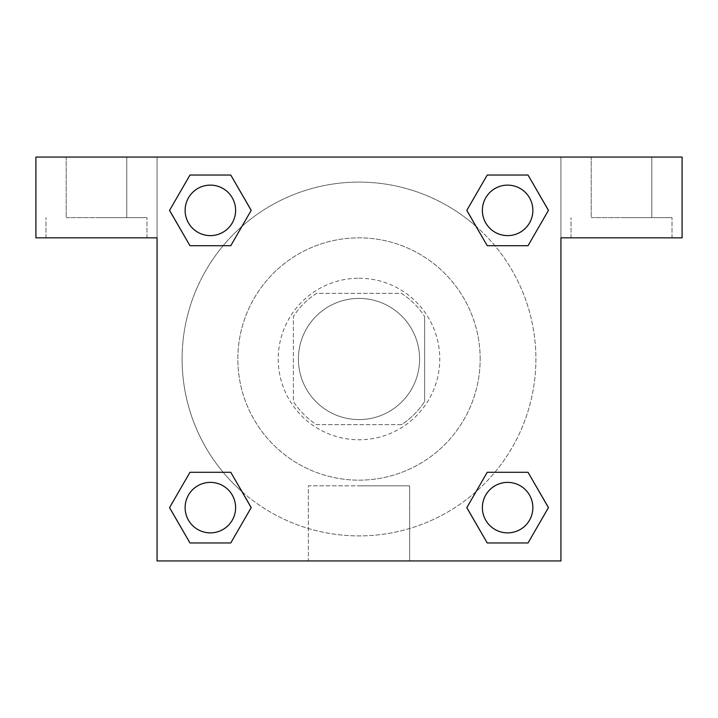 <?xml version="1.0" encoding="UTF-8"?>
<svg xmlns="http://www.w3.org/2000/svg" width="718" height="718" viewBox="0 0 718 718"><rect width="100%" height="100%" fill="white"/><g stroke="black" fill="none" stroke-linecap="round" stroke-linejoin="round"><path stroke-width="0.54" stroke-dasharray="3.59 2.69" d="M419.581 359A60.581 60.581 0 0 0 328.709 306.532A60.581 60.581 0 0 0 328.709 411.468A60.581 60.581 0 0 0 419.581 359A60.581 60.581 0 0 0 328.709 306.532A60.581 60.581 0 0 0 328.709 411.468A60.581 60.581 0 0 0 419.581 359M401.506 424.625L316.494 424.625A78.19 78.19 0 0 1 293.375 401.506L293.375 316.494A78.19 78.19 0 0 1 316.494 293.375L401.506 293.375A78.19 78.19 0 0 1 424.625 316.494A78.19 78.19 0 0 0 401.506 293.375L316.494 293.375A78.19 78.19 0 0 0 293.375 316.494L293.375 401.506A78.19 78.19 0 0 0 316.494 424.625L401.506 424.625A78.19 78.19 0 0 0 424.625 401.506A78.19 78.19 0 0 1 401.506 424.625M424.634 316.494L424.634 401.506L424.634 316.494M359 278.225A80.775 80.775 0 0 1 428.951 399.387A80.775 80.775 0 0 1 289.049 399.387A80.775 80.775 0 0 1 359 278.225A80.775 80.775 0 0 0 278.225 359A80.775 80.775 0 0 0 359 439.775A80.775 80.775 0 0 0 439.775 359A80.775 80.775 0 0 0 359 278.225M480.162 359A121.162 121.162 0 0 0 298.419 254.073A121.162 121.162 0 0 0 298.419 463.927A121.162 121.162 0 0 0 480.162 359A121.162 121.162 0 0 0 298.419 254.073A121.162 121.162 0 0 0 298.419 463.927A121.162 121.162 0 0 0 480.162 359M157.062 157.062L560.938 157.062L560.938 560.938L157.062 560.938L157.062 157.062L35.9 157.062L560.938 157.062L560.938 560.938L157.062 560.938L157.062 157.062L35.9 157.062L35.9 237.837L157.062 237.837L157.062 157.062L157.062 237.837L35.9 237.837L35.9 157.062L35.9 237.837L157.062 237.837L157.062 157.062L682.1 157.062L560.938 157.062L560.938 237.837L560.938 157.062L560.938 237.837L682.1 237.837L560.938 237.837L560.938 560.938L157.062 560.938L157.062 157.062M487.271 175.057L466.817 210.374L487.226 245.709L466.817 210.374L487.226 245.709L466.817 210.374L487.226 175.039L528.026 175.039L548.435 210.374L528.026 245.709L494.864 245.709M223.136 245.709L189.974 245.709L223.136 245.709L189.974 245.709L169.565 210.374L189.974 175.039L230.774 175.039L251.183 210.374L230.729 245.691M230.729 542.943L251.183 507.626L230.774 472.291L251.183 507.626L230.774 472.291L251.183 507.626L230.774 542.961L189.974 542.961L169.565 507.626L189.974 472.291L223.136 472.291M494.864 472.291L528.026 472.291L494.864 472.291L528.026 472.291L548.435 507.626L528.026 542.961L487.226 542.961L466.817 507.626L487.271 472.309M157.062 376.672L157.062 341.328L157.08 376.672M96.481 237.837L45.997 237.837L96.481 237.837M96.481 217.644L146.966 217.644L96.481 217.644M66.191 217.644L126.772 217.644L66.191 217.644L126.772 217.644L66.191 217.644L66.191 157.062L126.772 157.062L126.772 217.644L126.772 157.062L66.191 157.062L126.772 157.062L66.191 157.062L66.191 217.644M359 560.938L308.354 560.938L359 560.938M359 485.817L409.646 485.817L359 485.817M560.938 341.328L560.938 376.672L560.92 341.328M621.519 237.837L571.034 237.837L621.519 237.837M621.519 217.644L672.003 217.644L621.519 217.644M591.228 217.644L651.809 217.644L591.228 217.644L651.809 217.644L591.228 217.644L591.228 157.062L651.809 157.062L651.809 217.644L651.809 157.062L591.228 157.062L651.809 157.062L591.228 157.062L591.228 217.644M682.1 237.837L682.1 157.062L560.938 157.062L560.938 237.837L682.1 237.837L682.1 157.062L682.1 237.837M359 157.062L341.328 157.062L359 157.08M482.388 507.626A25.238 25.238 0 0 0 520.245 529.489A25.238 25.238 0 0 0 520.245 485.763A25.238 25.238 0 0 0 482.388 507.626M185.136 210.374A25.238 25.238 0 0 0 210.374 235.621A25.238 25.238 0 0 0 235.621 210.374A25.238 25.238 0 0 0 210.374 185.136A25.238 25.238 0 0 0 185.136 210.374M482.388 210.374A25.238 25.238 0 0 0 507.626 235.621A25.238 25.238 0 0 0 532.873 210.374A25.238 25.238 0 0 0 507.626 185.136A25.238 25.238 0 0 0 482.388 210.374M185.136 507.626A25.238 25.238 0 0 0 210.374 532.864A25.238 25.238 0 0 0 235.621 507.626A25.238 25.238 0 0 0 210.374 482.379A25.238 25.238 0 0 0 185.136 507.626M182.103 359A176.897 176.897 0 0 0 359 535.897A176.897 176.897 0 0 0 535.897 359A176.897 176.897 0 0 0 359 182.103A176.897 176.897 0 0 0 182.103 359M242.011 491.686A176.897 176.897 0 0 0 535.897 359A176.897 176.897 0 0 0 476.052 226.367M475.989 226.314A176.897 176.897 0 0 0 226.341 241.975A176.897 176.897 0 0 0 241.948 491.633M482.379 507.626A25.238 25.238 0 0 1 520.245 485.763A25.238 25.238 0 0 1 520.245 529.489A25.238 25.238 0 0 1 482.379 507.626M235.612 210.374A25.238 25.238 0 0 0 197.755 188.511A25.238 25.238 0 0 0 197.755 232.237A25.238 25.238 0 0 0 235.612 210.374A25.238 25.238 0 0 0 197.755 188.511A25.238 25.238 0 0 0 197.755 232.237A25.238 25.238 0 0 0 235.612 210.374M532.864 210.374A25.238 25.238 0 0 0 495.007 188.511A25.238 25.238 0 0 0 495.007 232.237A25.238 25.238 0 0 0 532.864 210.374A25.238 25.238 0 0 0 495.007 188.511A25.238 25.238 0 0 0 495.007 232.237A25.238 25.238 0 0 0 532.864 210.374M235.612 507.626A25.238 25.238 0 0 0 197.755 485.763A25.238 25.238 0 0 0 197.755 529.489A25.238 25.238 0 0 0 235.612 507.626A25.238 25.238 0 0 0 197.755 485.763A25.238 25.238 0 0 0 197.755 529.489A25.238 25.238 0 0 0 235.612 507.626M376.672 157.062L341.328 157.062L376.672 157.08M189.974 245.709L169.565 210.374L189.974 245.709L169.565 210.374L190.019 175.057M251.183 507.626L230.774 542.961L251.183 507.626L230.774 542.961L189.974 542.961L169.565 507.626L190.019 472.309M528.026 472.291L548.435 507.626L528.026 472.291L548.435 507.626L527.981 542.943M466.817 210.374L487.226 175.039L466.817 210.374L487.226 175.039L528.026 175.039L548.435 210.374L527.981 245.691M308.354 560.938L409.646 560.938L308.354 560.938L308.354 485.817L409.646 485.817L308.354 485.817L308.354 560.938M532.864 507.626A25.238 25.238 0 0 0 495.007 485.763A25.238 25.238 0 0 0 495.007 529.489A25.238 25.238 0 0 0 532.864 507.626M548.435 507.626L528.026 542.961L548.435 507.626L528.026 542.961L487.226 542.961L466.817 507.626L487.226 472.291L466.817 507.626L487.226 542.961L466.817 507.626M230.774 542.961L189.974 542.961L169.565 507.626L189.974 472.291M487.226 175.039L528.026 175.039L548.435 210.374L528.026 245.709M169.565 210.374L189.974 175.039L169.565 210.374L189.974 175.039L230.774 175.039L251.183 210.374L230.774 245.709L251.183 210.374L230.774 175.039L251.183 210.374M532.873 507.626A25.238 25.238 0 0 0 495.007 485.763A25.238 25.238 0 0 0 495.007 529.489A25.238 25.238 0 0 0 532.873 507.626A25.238 25.238 0 0 0 495.007 485.763A25.238 25.238 0 0 0 495.007 529.489A25.238 25.238 0 0 0 532.873 507.626M528.026 542.961L487.226 542.961M235.621 507.626A25.238 25.238 0 0 0 197.755 485.763A25.238 25.238 0 0 0 197.755 529.489A25.238 25.238 0 0 0 235.621 507.626A25.238 25.238 0 0 0 197.755 485.763A25.238 25.238 0 0 0 197.755 529.489A25.238 25.238 0 0 0 235.621 507.626M189.974 542.961L169.565 507.626M532.873 210.374A25.238 25.238 0 0 0 495.007 188.511A25.238 25.238 0 0 0 495.007 232.237A25.238 25.238 0 0 0 532.873 210.374A25.238 25.238 0 0 0 495.007 188.511A25.238 25.238 0 0 0 495.007 232.237A25.238 25.238 0 0 0 532.873 210.374M528.026 175.039L548.435 210.374M235.621 210.374A25.238 25.238 0 0 0 197.755 188.511A25.238 25.238 0 0 0 197.755 232.237A25.238 25.238 0 0 0 235.621 210.374A25.238 25.238 0 0 0 197.755 188.511A25.238 25.238 0 0 0 197.755 232.237A25.238 25.238 0 0 0 235.621 210.374M189.974 175.039L230.774 175.039M146.966 237.837L146.966 217.644L146.966 237.837M45.997 237.837L45.997 217.644L45.997 237.837M409.646 560.938L409.646 485.817L409.646 560.938M672.003 237.837L672.003 217.644L672.003 237.837M571.034 237.837L571.034 217.644L571.034 237.837"/><path stroke-width="1.08" d="M494.864 245.709L528.026 245.709L487.226 245.709L466.817 210.374L487.226 175.039L528.026 175.039L548.435 210.374L528.026 245.709L487.226 245.709L494.864 245.709L487.226 245.709L466.772 210.401M189.974 245.709L230.774 245.709L189.974 245.709L169.565 210.374L189.974 175.039L230.774 175.039L251.183 210.374L230.774 245.709L189.974 245.709L169.52 210.401M223.136 472.291L189.974 472.291L230.774 472.291L251.183 507.626L230.774 542.961L189.974 542.961L169.565 507.626L189.974 472.291L230.774 472.291L223.136 472.291L230.774 472.291L251.228 507.599M528.026 472.291L487.226 472.291L528.026 472.291L548.435 507.626L528.026 542.961L487.226 542.961L466.817 507.626L487.226 472.291L528.026 472.291L548.48 507.599M682.1 157.062L35.9 157.062L35.9 237.837L157.062 237.837L157.062 560.938L560.938 560.938L560.938 237.837L682.1 237.837L682.1 157.062M230.774 175.039L189.974 175.039L230.774 175.039L251.228 210.347M189.974 542.961L230.774 542.961L189.974 542.961L169.52 507.653M487.226 542.961L528.026 542.961L487.226 542.961L466.772 507.653M528.026 175.039L487.226 175.039L528.026 175.039L548.48 210.347M532.864 507.626A25.238 25.238 0 0 0 495.007 485.763A25.238 25.238 0 0 0 495.007 529.489A25.238 25.238 0 0 0 532.864 507.626M235.612 507.626A25.238 25.238 0 0 0 197.755 485.763A25.238 25.238 0 0 0 197.755 529.489A25.238 25.238 0 0 0 235.612 507.626M532.864 210.374A25.238 25.238 0 0 0 495.007 188.511A25.238 25.238 0 0 0 495.007 232.237A25.238 25.238 0 0 0 532.864 210.374M235.612 210.374A25.238 25.238 0 0 0 197.755 188.511A25.238 25.238 0 0 0 197.755 232.237A25.238 25.238 0 0 0 235.612 210.374M487.226 472.291L494.864 472.291M230.774 245.709L223.136 245.709"/></g></svg>
